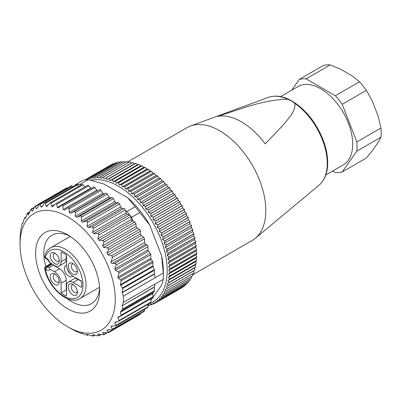 <?xml version="1.0" encoding="UTF-8"?>
<svg xmlns="http://www.w3.org/2000/svg" width="401" height="401" viewBox="0 0 401 401"><rect width="100%" height="100%" fill="white"/><g stroke="black" fill="none" stroke-linecap="round" stroke-linejoin="round"><path stroke-width="0.6" d="M123.358 296.103L155.087 277.783L154.405 274.129L122.22 292.71L123.358 296.103A73.102 42.205 60 0 1 123.358 302.369L163.277 279.327A73.102 42.205 -120 0 0 163.347 276.229A73.102 42.205 -120 0 0 163.277 273.056L155.087 277.783M20.05 244.319A67.308 38.862 -120 0 0 67.644 326.755A67.308 38.862 -120 0 0 115.242 299.276A67.308 38.862 -120 0 0 68.897 217.583A67.308 38.862 -120 0 0 20.115 241.472A67.308 38.862 -120 0 0 20.05 244.319L20.05 239.592A73.102 42.205 60 0 1 20.12 236.5L20.907 229.322L22.235 223.743L22.491 223.121L22.927 223.237M122.22 292.71L122.19 292.419L154.375 273.838L154.375 270.259A1.449 0.837 -120 0 0 154.24 269.597L153.067 266.545A1.449 0.837 60 0 1 152.931 265.878L152.931 262.51A1.449 0.837 -120 0 0 152.53 261.347L151.182 259.367A1.449 0.837 60 0 1 150.786 258.199L150.786 254.655A1.449 0.837 -120 0 0 150.245 253.297L148.495 251.211A1.449 0.837 60 0 1 147.954 249.858L147.954 246.725A1.449 0.837 -120 0 0 146.931 244.951L145.638 244.204A1.449 0.837 60 0 1 144.616 242.485L144.48 238.821A1.449 0.837 60 0 0 143.613 237.202L141.347 235.497A1.449 0.837 -120 0 1 140.475 233.853L140.425 231.176A1.449 0.837 60 0 0 139.433 229.452L137.142 228.054A1.449 0.837 -120 0 1 136.16 226.475L135.829 223.668A1.449 0.837 60 0 0 134.721 222.019L133.167 221.287L131.628 217.322A73.102 42.205 -120 0 0 130.3 215.593A73.102 42.205 -120 0 0 126.927 211.472L135.117 206.746A73.102 42.205 -120 0 1 139.819 212.595L149.648 225.006L161.638 255.913A67.308 38.862 60 0 1 163.347 271.502L163.347 276.229M67.739 208.129L99.648 189.708A1.449 0.837 60 0 1 99.674 189.693L67.644 208.184C68.451 207.783 68.917 208.024 69.052 208.901L69.278 212.495L70.596 213.257L73.874 211.688C74.726 211.377 75.193 211.678 75.283 212.595L75.318 216.314L76.626 217.252L80.07 216.034C80.957 215.818 81.423 216.184 81.458 217.131L81.278 220.926L82.556 222.034L86.14 221.172C87.057 221.046 87.503 221.467 87.488 222.435L87.072 226.269L88.305 227.522L91.994 227.021C92.932 226.986 93.358 227.457 93.278 228.435L92.616 232.264L93.784 233.643L97.548 233.492C98.496 233.552 98.897 234.064 98.751 235.036L97.824 238.816L98.907 240.304L102.716 240.5C103.669 240.64 104.039 241.186 103.824 242.144L102.626 245.833L103.608 247.412L107.423 247.928C108.375 248.149 108.706 248.725 108.42 249.658L106.947 253.211L107.814 254.856L111.608 255.678L112.566 257.247L110.987 261.898C110.861 262.84 111.303 263.357 112.32 263.437L114.711 263.552C115.754 263.637 116.21 264.159 116.079 265.126L114.766 269.021L115.378 270.334L118.3 271.743L118.967 273.026L117.824 277.231L118.32 278.339L120.616 279.773L121.157 280.855L120.395 284.665L122.631 288.59L122.19 292.419M67.644 208.184L64.506 210.129M64.556 210.099L63.248 209.528L62.857 206.094C62.686 205.267 62.225 205.101 61.468 205.588L58.396 207.964M97.724 190.821A1.449 0.837 60 0 1 96.781 190.169L94.862 187.618A1.449 0.837 -120 0 0 93.578 187.031L61.468 205.588M58.596 207.833L57.318 207.457L56.787 204.224C56.586 203.457 56.14 203.357 55.438 203.934L52.476 206.736M91.192 188.41A1.449 0.837 60 0 1 90.847 188.099L88.791 185.743A1.449 0.837 -120 0 0 87.618 185.292L55.438 203.934M52.802 206.485L51.569 206.315L50.932 203.312L50.085 202.861L46.837 206.45L46.09 206.109L45.378 203.377L44.686 203.006L41.559 207.116L40.967 206.856L40.21 204.41L39.664 204.124L37.248 208.089L36.265 208.53L35.504 206.405L35.082 206.189L66.812 187.868A1.449 0.837 -120 0 1 67.508 187.924L67.619 187.984M36.717 208.726L36.265 208.53L37.348 207.903M67.508 187.924L34.506 206.986L32.927 210.48L32.06 211.121L31.017 209.177L34.401 207.222M32.386 211.257L32.06 211.121L32.837 210.67M34.195 207.668L30.541 209.893L28.702 214.39L27.99 214.751L28.27 215.076M22.962 223.202L24.336 218.39L24.752 217.733L25.328 218.345L25.799 217.653L27.113 213.763C27.463 212.926 27.689 212.796 27.789 213.372L27.99 214.751L28.727 214.324M29.774 211.738L27.524 213.036L27.789 213.372L29.509 212.38M26.04 216.916L24.656 217.713L26.01 217.006M22.461 223.121L23.153 222.74L22.461 223.121M69.278 327.697L75.283 331L81.458 333.597L81.288 333.096M82.035 333.286L81.453 333.622L82.015 333.276M81.338 333.086L86.14 334.965L87.488 335.256L87.092 334.394M88.531 334.715L87.478 335.326L88.461 334.695M87.238 334.374L91.994 335.878L93.278 335.948L92.641 334.73M94.907 335.136L93.268 336.083L94.751 335.096M92.937 334.69L92.616 334.875L93.784 334.84L97.548 335.812L98.751 335.662L97.864 334.098M101.147 334.504L98.736 335.893L100.851 334.449M98.36 334.033L97.824 334.339L98.907 334.098L102.716 334.78L103.824 334.409L102.671 332.504M107.242 332.77L103.804 334.755L103.824 334.409L106.746 332.725M103.418 332.404L102.626 332.865L103.608 332.419L107.423 332.785L108.42 332.203L106.947 330.469L107.002 329.973M140.425 313.722A1.449 0.837 -120 0 1 140.124 314.359L108.395 332.68L108.42 332.203L140.43 313.547M108.044 329.833L106.947 330.469L107.814 329.833L112.445 329.702L112.566 329.196L144.48 310.765L144.535 309.331M155.087 284.053L154.405 286.915A1.449 0.837 -120 0 0 154.375 287.176L122.19 305.757L122.631 309.081L120.395 312.249L121.157 315.176L120.616 315.963L118.32 316.935L117.824 317.697L118.967 320.579L118.3 321.386L115.378 322.128L114.766 322.9L116.079 325.271L115.894 325.868L111.157 326.133L110.987 326.67L112.566 329.196M115.378 322.128L115.002 322.274M150.791 298.56A1.449 0.837 -120 0 0 150.786 298.665L150.786 302.214A1.449 0.837 60 0 1 150.485 302.875L118.3 321.386M154.375 287.176L154.375 290.75A1.449 0.837 60 0 1 154.24 291.261L153.067 292.956A1.449 0.837 -120 0 0 152.931 293.462L152.931 296.83A1.449 0.837 60 0 1 152.631 297.497L120.616 315.963M122.19 305.757L154.405 286.915M123.358 302.369L122.22 305.497M73.152 186.575L72.22 185.934A1.449 0.837 -120 0 0 71.398 185.803L39.664 204.124M83.498 180.079L75.308 184.806A73.102 42.205 60 0 1 76.636 184.61A73.102 42.205 60 0 1 80.01 184.385L88.2 179.658A73.102 42.205 -120 0 0 83.498 180.079M84.967 186.821L82.937 184.836A1.449 0.837 -120 0 0 81.879 184.5L50.085 202.861M99.674 189.693A1.449 0.837 60 0 1 101.057 190.42L102.811 193.137A1.449 0.837 -120 0 0 104.13 193.899L105.884 193.207A1.449 0.837 60 0 1 107.288 194.119L108.851 196.956A1.449 0.837 -120 0 0 110.16 197.893L112.079 197.558A1.449 0.837 60 0 1 113.463 198.65L114.811 201.568A1.449 0.837 -120 0 0 116.089 202.67L118.15 202.695A1.449 0.837 60 0 1 119.493 203.954L120.606 206.911A1.449 0.837 -120 0 0 121.839 208.164L123.999 208.54A1.449 0.837 60 0 1 125.287 209.954L125.488 210.64L126.927 211.472M147.954 304.339L147.954 306.87A1.449 0.837 60 0 1 147.653 307.532L115.894 325.868M112.445 329.702L144.185 311.382A1.449 0.837 -120 0 0 144.48 310.765M154.375 273.838A1.449 0.837 -120 0 0 154.405 274.129M131.628 217.322L139.819 212.595M163.277 279.327L161.638 285.116L150.786 300.555M88.2 179.658L103.759 183.914L127.744 197.763A67.308 38.862 60 0 1 149.648 225.006M161.638 255.913L163.277 273.056M127.744 197.763L135.117 206.746M99.674 290.289A45.298 26.15 60 0 1 67.644 308.785A45.298 26.15 60 0 1 35.614 253.307A45.298 26.15 60 0 1 67.644 234.816A45.298 26.15 60 0 1 99.674 290.289M69.764 236.119A39.509 22.807 -120 0 0 51.985 235.222A39.509 22.807 -120 0 0 45.804 266.454M67.162 298.615A39.509 22.807 -120 0 0 71.739 301.692A39.509 22.807 -120 0 0 91.493 303.647A39.509 22.807 -120 0 0 99.603 287.808M74.691 185.683L75.308 184.806M80.01 184.385L81.047 184.981M125.488 210.64L126.15 212.901A1.449 0.837 -120 0 0 127.312 214.284L129.553 215.016A1.449 0.837 60 0 1 130.3 215.593A1.449 0.837 60 0 1 130.756 216.555L131.358 219.457A1.449 0.837 -120 0 0 132.44 220.946L133.167 221.287M78.952 186.194L77.388 184.896A1.449 0.837 -120 0 0 76.636 184.61A1.449 0.837 -120 0 0 76.446 184.671L44.686 203.006M67.398 269.176A4.341 2.506 -120 0 0 69.794 273.322M55.589 253.668A4.341 2.506 -120 0 0 54.085 253.753A4.341 2.506 -120 0 0 53.423 257.231A4.341 2.506 -120 0 0 56.26 261.056A4.341 2.506 -120 0 0 58.431 261.272A4.341 2.506 -120 0 0 59.258 260.013M55.589 274.525A4.341 2.506 -120 0 0 54.085 274.615A4.341 2.506 -120 0 0 54.085 279.627A4.341 2.506 -120 0 0 58.431 282.134A4.341 2.506 -120 0 0 59.258 280.875M73.654 284.956A4.341 2.506 -120 0 0 72.155 285.041A4.341 2.506 -120 0 0 72.155 290.058A4.341 2.506 -120 0 0 76.496 292.565A4.341 2.506 -120 0 0 77.323 291.306M73.654 264.094A4.341 2.506 -120 0 0 72.155 264.184A4.341 2.506 -120 0 0 71.253 266.169A4.341 2.506 -120 0 0 73.147 270.54A4.341 2.506 -120 0 0 76.496 271.703A4.341 2.506 -120 0 0 77.323 270.444M72.781 276.083A6.441 3.719 60 0 1 67.664 275.387A6.441 3.719 60 0 1 64.371 268.429A6.441 3.719 60 0 1 66.506 265.206M54.777 263.627A6.441 3.719 60 0 1 50.22 255.738A6.441 3.719 60 0 1 54.777 253.111A6.441 3.719 60 0 1 59.328 261.001A6.441 3.719 60 0 1 54.777 263.627M59.328 281.858A6.441 3.719 60 0 1 54.777 284.489A6.441 3.719 60 0 1 50.22 276.6A6.441 3.719 60 0 1 54.777 273.968A6.441 3.719 60 0 1 59.328 281.858M72.842 284.399L72.842 284.399A6.441 3.719 60 0 1 77.393 292.289A6.441 3.719 60 0 1 72.842 294.92A6.441 3.719 60 0 1 68.285 287.031A6.441 3.719 60 0 1 72.842 284.399M68.285 266.169A6.441 3.719 60 0 1 72.842 263.542A6.441 3.719 60 0 1 77.393 271.427A6.441 3.719 60 0 1 72.842 274.058A6.441 3.719 60 0 1 68.285 266.169M53.644 265.046A5.068 2.927 60 0 1 53.544 265.106A5.068 2.927 60 0 1 53.383 265.191L59.584 268.77A9.408 5.434 60 0 1 66.24 280.294L66.24 289.958A25.333 14.626 -120 0 0 66.496 290.149M50.25 263.086A7.238 4.18 -120 0 0 46.215 257.958L46.596 258.911C48.06 260.064 49.012 261.191 49.443 262.294L54.466 265.522A9.408 5.434 -120 0 0 59.173 265.988A9.408 5.434 -120 0 0 61.122 261.678L61.122 252.013A25.333 14.626 60 0 1 66.496 255.116L66.496 264.78A9.408 5.434 -120 0 0 73.147 276.304L81.518 281.136A25.333 14.626 60 0 1 81.518 287.342L73.147 282.51A9.408 5.434 -120 0 0 68.441 282.043A9.408 5.434 -120 0 0 66.496 286.349L66.496 296.013A25.333 14.626 60 0 1 61.122 292.91L61.122 283.246A9.408 5.434 -120 0 0 54.466 271.723L50.25 269.292C49.213 268.655 49.062 267.978 49.799 267.256A5.068 2.927 60 0 1 47.428 266.926L46.847 266.585A2.17 1.253 120 0 0 45.308 269.246L45.894 269.582A2.17 1.253 -60 0 1 47.428 266.926L52.165 264.189M61.122 292.91L66.24 289.958M68.441 282.043L73.558 279.091A9.408 5.434 60 0 1 78.265 279.557L81.553 281.452M66.24 254.926L66.24 258.725A9.408 5.434 60 0 1 64.29 263.031L59.173 265.988M53.383 265.191L49.799 267.256M86.33 179.733L86.907 178.936L113.518 163.573A70.927 40.952 -120 0 1 113.578 163.543L86.967 178.911L87.854 179.838L89.333 178.014L115.944 162.651A70.927 40.952 -120 0 1 116.009 162.631L89.393 177.994L90.305 179.062L91.879 177.342L118.49 161.979A70.927 40.952 -120 0 1 118.556 161.964L91.944 177.332L92.872 178.53L94.536 176.926L121.152 161.563A70.927 40.952 -120 0 1 121.217 161.558L94.606 176.921L95.543 178.244L97.298 176.766L123.909 161.403A70.927 40.952 -120 0 1 123.979 161.403L97.368 176.766L98.305 178.214L126.761 161.493A70.927 40.952 -120 0 1 126.831 161.503L100.22 176.866L101.152 178.435L129.688 161.844A70.927 40.952 -120 0 1 129.764 161.854L131.453 163.102L132.686 162.445A70.927 40.952 -120 0 1 132.761 162.465L134.435 163.824L135.733 163.302A70.927 40.952 -120 0 1 135.814 163.327L137.463 164.791L138.831 164.4A70.927 40.952 -120 0 1 138.911 164.435L140.525 165.999L141.954 165.748A70.927 40.952 -120 0 1 142.034 165.783L143.613 167.443L145.102 167.332A70.927 40.952 -120 0 1 145.182 167.377L146.716 169.122L148.25 169.147A70.927 40.952 -120 0 1 148.33 169.197L149.819 171.026L151.398 171.192A70.927 40.952 -120 0 1 151.473 171.242L152.906 173.147L154.52 173.448A70.927 40.952 -120 0 1 154.601 173.508L155.969 175.473L157.618 175.914A70.927 40.952 -120 0 1 157.693 175.979L158.996 178.004L160.671 178.575A70.927 40.952 -120 0 1 160.746 178.645L161.979 180.726L163.668 181.427A70.927 40.952 -120 0 1 163.743 181.503L164.896 183.623L166.595 184.46A70.927 40.952 -120 0 1 166.671 184.535L167.743 186.691L169.448 187.653A70.927 40.952 -120 0 1 169.523 187.733L170.505 189.914L172.209 190.996A70.927 40.952 -120 0 1 172.28 191.082L173.177 193.277L174.871 194.48A70.927 40.952 -120 0 1 174.941 194.57L175.743 196.771L177.422 198.089A70.927 40.952 -120 0 1 177.488 198.184L178.194 200.385L179.854 201.808A70.927 40.952 -120 0 1 179.914 201.904L180.52 204.094L182.149 205.623A70.927 40.952 -120 0 1 182.209 205.723L182.716 207.893L184.31 209.517A70.927 40.952 -120 0 1 184.365 209.618L184.766 211.768L186.32 213.482A70.927 40.952 -120 0 1 186.37 213.583L186.671 215.698L188.174 217.492A70.927 40.952 -120 0 1 188.219 217.598L188.415 219.668L189.863 221.542A70.927 40.952 -120 0 1 189.904 221.643L189.994 223.663L191.387 225.603A70.927 40.952 -120 0 1 191.422 225.708L191.402 227.668L192.731 229.673A70.927 40.952 -120 0 1 192.761 229.773L192.635 231.668L193.889 233.723A70.927 40.952 -120 0 1 193.919 233.828L193.683 235.643L194.866 237.748A70.927 40.952 -120 0 1 194.891 237.848L194.55 239.582L195.653 241.723A70.927 40.952 -120 0 1 195.668 241.823L195.227 243.472L196.244 245.638A70.927 40.952 -120 0 1 196.259 245.738L195.713 247.287L196.645 249.477A70.927 40.952 -120 0 1 196.65 249.572L196.004 251.026L196.846 253.226L170.23 268.59A70.927 40.952 60 0 1 170.235 268.685L168.721 270.469L170.235 272.229A70.927 40.952 60 0 1 170.23 272.319L168.626 273.993L170.039 275.748A70.927 40.952 60 0 1 170.029 275.833L168.33 277.392L169.648 279.131A70.927 40.952 60 0 1 169.633 279.216L167.849 280.65L169.057 282.364A70.927 40.952 60 0 1 169.042 282.444L167.172 283.758L168.275 285.437A70.927 40.952 60 0 1 168.255 285.517L166.305 286.695L167.307 288.339A70.927 40.952 60 0 1 167.277 288.409L165.252 289.462L166.149 291.056A70.927 40.952 60 0 1 166.114 291.121L164.019 292.038L164.811 293.572A70.927 40.952 60 0 1 164.771 293.637L162.611 294.414L163.292 295.888A70.927 40.952 60 0 1 163.252 295.943L161.032 296.585L161.608 297.988A70.927 40.952 60 0 1 161.563 298.038L159.287 298.544L159.758 299.868A70.927 40.952 60 0 1 159.708 299.913L157.387 300.274L157.748 301.512A70.927 40.952 60 0 1 157.698 301.552L155.337 301.778L155.593 302.92A70.927 40.952 60 0 1 155.568 302.94A70.927 40.952 60 0 1 155.538 302.955L153.142 303.046L153.302 304.088A70.927 40.952 60 0 1 153.242 304.118L150.816 304.073L150.876 305.011A70.927 40.952 60 0 1 150.811 305.031L148.365 304.85L148.325 305.682A70.927 40.952 60 0 1 148.26 305.692L147.954 305.657M167.277 288.409L193.889 273.046A70.927 40.952 -120 0 0 193.919 272.976L193.683 270.891L194.866 270.149A70.927 40.952 -120 0 0 194.891 270.073L194.55 267.948L195.653 267.081A70.927 40.952 -120 0 0 195.668 267.001L195.227 264.84L196.244 263.848A70.927 40.952 -120 0 0 196.259 263.768L195.713 261.582L196.645 260.47A70.927 40.952 -120 0 0 196.65 260.384L196.004 258.184L196.846 256.956A70.927 40.952 -120 0 0 196.846 256.866L196.104 254.66L196.846 253.317A70.927 40.952 -120 0 0 196.846 253.226M192.64 273.768L192.761 275.688L166.149 291.056M166.114 291.121L192.731 275.758A70.927 40.952 -120 0 0 192.761 275.688M191.402 276.52L191.422 278.209L164.811 293.572M164.771 293.637L191.387 278.269A70.927 40.952 -120 0 0 191.422 278.209M189.969 279.086L189.904 280.525L163.292 295.888M163.252 295.943L189.863 280.58A70.927 40.952 -120 0 0 189.904 280.525M188.34 281.462L188.219 282.625L161.608 297.988M161.563 298.038L188.174 282.675A70.927 40.952 -120 0 0 188.219 282.625M186.515 283.632L186.37 284.499L159.758 299.868M159.708 299.913L186.32 284.545A70.927 40.952 -120 0 0 186.37 284.499M184.495 285.602L184.365 286.149L157.748 301.512M157.698 301.552L184.31 286.189A70.927 40.952 -120 0 0 184.365 286.149M182.27 287.367L155.593 302.92L182.149 287.592A70.927 40.952 -120 0 0 182.179 287.572A70.927 40.952 -120 0 0 182.209 287.557M111.478 164.751L111.277 164.706A70.927 40.952 -120 0 0 111.252 164.721A70.927 40.952 -120 0 0 111.222 164.736M113.578 163.543L114.12 163.703M116.009 162.631L116.836 162.936M118.556 161.964L119.628 162.44M121.217 161.558L122.495 162.22M123.979 161.403L125.438 162.26M126.831 161.503L128.44 162.565M196.846 253.317L170.235 268.685M196.65 249.572L170.039 264.941L168.626 266.83L170.23 268.59M196.645 249.477L170.029 264.84A70.927 40.952 60 0 1 170.039 264.941M196.259 245.738L169.648 261.101L168.33 263.096L170.029 264.84M196.244 245.638L169.633 261.006A70.927 40.952 60 0 1 169.648 261.101M195.668 241.823L169.057 257.186L167.849 259.277L169.633 261.006M195.653 241.723L169.042 257.086A70.927 40.952 60 0 1 169.057 257.186M194.891 237.848L168.275 253.211L167.172 255.392L169.042 257.086M194.866 237.748L168.255 253.111A70.927 40.952 60 0 1 168.275 253.211M193.919 233.828L167.307 249.191L166.305 251.452L168.255 253.111M193.889 233.723L167.277 249.086A70.927 40.952 60 0 1 167.307 249.191M192.761 229.773L166.149 245.141L165.252 247.472L167.277 249.086M192.731 229.673L166.114 245.036A70.927 40.952 60 0 1 166.149 245.141M191.422 225.708L164.811 241.071L164.019 243.472L166.114 245.036M191.387 225.603L164.771 240.971A70.927 40.952 60 0 1 164.811 241.071M189.904 221.643L163.292 237.006L162.611 239.467L164.771 240.971M189.863 221.542L163.252 236.906A70.927 40.952 60 0 1 163.292 237.006M188.219 217.598L161.608 232.961L161.032 235.472L163.252 236.906M188.174 217.492L161.563 232.861A70.927 40.952 60 0 1 161.608 232.961M186.37 213.583L159.758 228.946L159.287 231.502L161.563 232.861M186.32 213.482L159.708 228.846A70.927 40.952 60 0 1 159.758 228.946M184.365 209.618L157.748 224.986L157.387 227.578L159.708 228.846M184.31 209.517L157.698 224.886A70.927 40.952 60 0 1 157.748 224.986M182.209 205.723L155.593 221.086L155.337 223.703L157.698 224.886M182.149 205.623L155.538 220.986A70.927 40.952 60 0 1 155.593 221.086M179.914 201.904L153.302 217.267L153.142 219.903L155.538 220.986M179.854 201.808L153.242 217.172A70.927 40.952 60 0 1 153.302 217.267M177.488 198.184L150.876 213.548L150.816 216.189L153.242 217.172M177.422 198.089L150.811 213.452A70.927 40.952 60 0 1 150.876 213.548M174.941 194.57L148.325 209.934L148.365 212.58L150.811 213.452M174.871 194.48L148.26 209.843A70.927 40.952 60 0 1 148.325 209.934M172.28 191.082L145.668 206.45L145.799 209.086L148.26 209.843M172.209 190.996L145.598 206.36A70.927 40.952 60 0 1 145.668 206.45M169.523 187.733L142.906 203.101L143.127 205.718L145.598 206.36M169.448 187.653L142.836 203.016A70.927 40.952 60 0 1 142.906 203.101M166.671 184.535L140.059 199.904L140.365 202.495L142.836 203.016M166.595 184.46L139.984 199.823A70.927 40.952 60 0 1 140.059 199.904M163.743 181.503L137.132 196.871L137.518 199.432L139.984 199.823M163.668 181.427L137.052 196.796A70.927 40.952 60 0 1 137.132 196.871M160.746 178.645L134.135 194.014L134.596 196.53L137.052 196.796M160.671 178.575L134.059 193.944A70.927 40.952 60 0 1 134.135 194.014M157.693 175.979L131.082 191.342L131.618 193.813L134.059 193.944M157.618 175.914L131.007 191.277A70.927 40.952 60 0 1 131.082 191.342M154.601 173.508L127.989 188.871L128.591 191.282L131.007 191.277M154.52 173.448L127.909 188.811A70.927 40.952 60 0 1 127.989 188.871M151.473 171.242L124.861 186.61L125.523 188.951L127.909 188.811M151.398 171.192L124.781 186.555A70.927 40.952 60 0 1 124.861 186.61M148.33 169.197L121.719 184.56L122.435 186.831L124.781 186.555M148.25 169.147L121.638 184.515A70.927 40.952 60 0 1 121.719 184.56M145.182 167.377L118.566 182.741L119.333 184.931L121.638 184.515M145.102 167.332L118.485 182.696A70.927 40.952 60 0 1 118.566 182.741M142.034 165.783L115.423 181.152L116.235 183.252L118.485 182.696M141.954 165.748L115.343 181.112A70.927 40.952 60 0 1 115.423 181.152M138.911 164.435L112.295 179.798L113.147 181.803L115.343 181.112M138.831 164.4L112.215 179.768A70.927 40.952 60 0 1 112.295 179.798M135.814 163.327L109.202 178.691L110.08 180.595L112.215 179.768M135.733 163.302L109.122 178.666A70.927 40.952 60 0 1 109.202 178.691M132.761 162.465L106.15 177.828L107.052 179.628L109.122 178.666M132.686 162.445L106.07 177.813A70.927 40.952 60 0 1 106.15 177.828M129.764 161.854L103.152 177.222L104.075 178.911L106.07 177.813M111.277 164.706L85.037 179.859L111.252 164.721M149.598 304.945L148.325 305.682M152.445 304.103L150.876 305.011M155.242 302.966L153.302 304.088M193.919 272.976L167.307 288.339M194.866 270.149L168.255 285.517M194.891 270.073L168.275 285.437M195.653 267.081L169.042 282.444M195.668 267.001L169.057 282.364M196.244 263.848L169.633 279.216M196.259 263.768L169.648 279.131M196.645 260.47L170.029 275.833M196.65 260.384L170.039 275.748M148.916 303.783A68.756 39.699 -120 0 0 157.568 231.392A68.756 39.699 -120 0 0 90.892 180.265M196.846 256.956L170.23 272.319M196.846 256.866L170.235 272.229M196.104 254.66L168.721 270.469M196.004 258.184L168.626 273.993M195.713 261.582L168.33 277.392M195.227 264.84L167.849 280.65M194.55 267.948L167.172 283.758M193.683 270.891L166.305 286.695M131.453 163.102L104.075 178.911M134.435 163.824L107.052 179.628M137.463 164.791L110.08 180.595M140.525 165.999L113.147 181.803M143.613 167.443L116.235 183.252M146.716 169.122L119.333 184.931M149.819 171.026L122.435 186.831M152.906 173.147L125.523 188.951M155.969 175.473L128.591 191.282M158.996 178.004L131.618 193.813M161.979 180.726L134.596 196.53M164.896 183.623L137.518 199.432M167.743 186.691L140.365 202.495M170.505 189.914L143.127 205.718M173.177 193.277L145.799 209.086M175.743 196.771L148.365 212.58M178.194 200.385L150.816 216.189M180.52 204.094L153.142 219.903M182.716 207.893L155.337 223.703M184.766 211.768L157.387 227.578M186.671 215.698L159.287 231.502M188.415 219.668L161.032 235.472M189.994 223.663L162.611 239.467M191.402 227.668L164.019 243.472M192.635 231.668L165.252 247.472M193.683 235.643L166.305 251.452M194.55 239.582L167.172 255.392M195.227 243.472L167.849 259.277M195.713 247.287L168.33 263.096M196.004 251.026L168.626 266.83M192.706 274.81L252.309 240.399A65.137 37.609 -120 0 0 255.387 238.249A65.137 37.609 -120 0 0 261.367 185.247A65.137 37.609 -120 0 0 219.743 130.801A65.137 37.609 -120 0 0 190.57 125.984A65.137 37.609 -120 0 0 187.172 127.573L127.568 161.989M265.206 143.869L283.753 124.465C288.92 117.809 295.607 111.087 294.905 103.443L291.798 101.022L287.597 99.227C261.592 99.939 239.738 109.598 217.583 116.37A60.837 35.123 60 0 1 265.206 143.869M330.213 64.917L306.098 78.837L335.341 95.714L359.451 81.794L352.168 75.884L340.449 69.122L330.213 64.917A51.388 29.669 -120 0 0 323.331 65.528L299.221 79.448A51.388 29.669 60 0 1 306.098 78.837M366.329 90.355L342.218 104.275L356.84 141.954L380.95 128.034L378.048 115.889L372.188 100.791L366.329 90.355A51.388 29.669 -120 0 0 359.451 81.794M335.341 95.714A51.388 29.669 60 0 1 342.218 104.275M380.95 137.207L356.84 151.127L342.218 171.924L366.329 158.004L372.188 150.921L378.048 142.586L380.95 137.207A51.388 29.669 -120 0 0 380.95 128.034M356.84 141.954A51.388 29.669 60 0 1 356.84 151.127M342.218 171.924A51.388 29.669 60 0 1 335.341 172.54L332.69 171.011M291.627 90.25L299.221 79.448M325.823 174.971L343.336 164.861A45.233 26.115 -120 0 0 343.336 112.631A45.233 26.115 -120 0 0 298.103 86.511L280.59 96.621M69.278 212.495L102.811 193.137M69.052 208.901L101.057 190.42M70.596 213.257L104.13 193.899M73.874 211.688L105.884 193.207M75.283 212.595L107.288 194.119M75.318 216.314L108.851 196.956M76.626 217.252L110.16 197.893M80.07 216.034L112.079 197.558M81.458 217.131L113.463 198.65M81.278 220.926L114.811 201.568M82.556 222.034L116.089 202.67M86.14 221.172L118.15 202.695M87.488 222.435L119.493 203.954M87.072 226.269L120.606 206.911M88.305 227.522L121.839 208.164M91.994 227.021L123.999 208.54M93.278 228.435L125.287 209.954M92.616 232.264L126.15 212.901M93.784 233.643L127.312 214.284M97.548 233.492L129.553 215.016M98.751 235.036L130.756 216.555M97.824 238.816L131.358 219.457M98.907 240.304L132.44 220.946M102.716 240.5L134.721 222.019M103.824 242.144L135.829 223.668M102.626 245.833L136.16 226.475M103.608 247.412L137.142 228.054M107.423 247.928L139.433 229.452M108.42 249.658L140.425 231.176M106.947 253.211L140.475 233.853M107.814 254.856L141.347 235.497M111.608 255.678L143.613 237.202M112.566 257.247L144.48 238.821M63.248 209.528L96.781 190.169M62.857 206.094L94.862 187.618M57.318 207.457L90.847 188.099M56.787 204.224L88.791 185.743M51.569 206.315L55.062 204.294M50.932 203.312L82.937 184.836M46.09 206.109L48.295 204.836M45.378 203.377L77.388 184.896M40.967 206.856L42.481 205.979M40.21 204.41L72.22 185.934M122.45 309.612L154.24 291.261M122.631 309.081L154.375 290.75M121.157 315.176L152.931 296.83M118.967 320.579L150.786 302.214M116.079 325.271L147.954 306.87M120.546 311.732L153.067 292.956M120.395 312.249L152.931 293.462M117.824 317.697L150.786 298.665M114.766 322.9L116.666 321.803M110.987 326.67L112.245 325.943M122.631 288.59L154.375 270.259M122.45 287.948L154.24 269.597M121.157 280.855L152.931 262.51M120.616 279.773L152.53 261.347M118.967 273.026L150.786 254.655M118.3 271.743L150.245 253.297M116.079 265.126L147.954 246.725M114.711 263.552L146.931 244.951M120.546 285.322L153.067 266.545M120.395 284.665L152.931 265.878M118.32 278.339L151.182 259.367M117.824 277.231L150.786 258.199M115.378 270.334L148.495 251.211M114.766 269.021L147.954 249.858M112.32 263.437L145.638 244.204M110.987 261.898L144.616 242.485M54.466 271.723L59.584 268.77M61.122 283.246L66.24 280.294M73.147 282.51L78.265 279.557M61.122 261.678L66.24 258.725M46.215 257.958L45.308 257.437A2.17 1.253 120 0 0 45.759 258.429L46.611 258.921M45.894 269.582A7.238 4.18 -120 0 0 50.25 269.292M51.579 263.853L46.847 266.585A2.17 1.253 -120 0 0 45.759 266.48A2.17 2.17 0 0 0 44.722 268.805C48.2 287.903 68.842 305.968 79.999 298.514A29.313 16.922 -120 0 0 79.999 264.665A29.313 16.922 -120 0 0 50.686 247.743C47.794 249.452 45.814 252.194 44.752 255.968A2.17 1.544 15.5 0 0 45.308 257.437A27.143 15.669 60 0 1 74.852 262.269A27.143 15.669 60 0 1 74.862 298.514A27.143 15.669 60 0 1 45.308 269.246A2.17 0.872 168.1 0 1 44.722 268.805M255.387 238.249L319.116 185.127A50.927 29.403 -120 0 0 324.534 146.044A50.927 29.403 -120 0 0 294.905 103.443M287.597 99.227A50.927 29.403 -120 0 0 268.444 97.358L190.57 125.984M67.644 326.755L69.694 327.938M44.752 255.968A2.17 2.17 0 0 0 45.759 258.429M45.759 266.48L50.942 263.487M79.999 298.514L99.568 287.216M50.686 247.743L70.255 236.445M155.568 302.94L182.179 287.572M268.444 97.358C275.552 94.917 283.447 96.17 292.123 101.117C306.344 109.944 316.9 123.463 323.782 141.673C326.334 148.936 327.637 155.869 327.697 162.465C327.697 172.58 324.84 180.134 319.116 185.127"/></g></svg>
